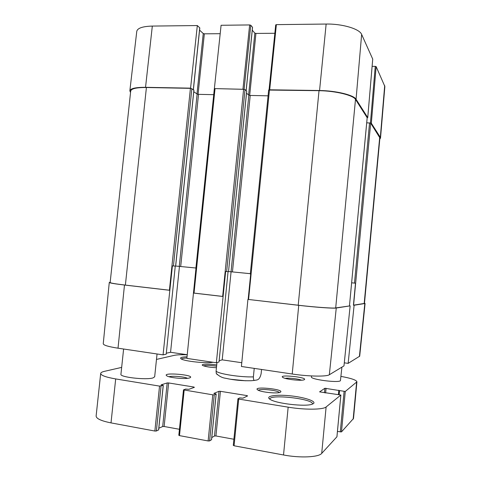 <?xml version="1.0" encoding="UTF-8"?>
<svg xmlns="http://www.w3.org/2000/svg" width="481" height="481" viewBox="0 0 481 481"><rect width="100%" height="100%" fill="white"/><g stroke="black" fill="none" stroke-linecap="round" stroke-linejoin="round"><path stroke-width="0.72" d="M341.913 367.135L340.416 380.748C338.053 383.086 310.239 379.395 311.423 376.93L311.52 375.944M157.053 353.98L154.666 376.821L152.988 377.916C146.284 380.194 119.625 377.164 120.929 374.284L123.611 349.02M351.647 282.81L355.495 283.201L353.433 305.17L354.112 305.249L348.142 363.365L344.294 362.83M329.341 374.747L343.975 365.885L350.15 305.862L335.702 307.924C333.044 308.465 314.778 307.173 298.22 305.225L247.919 299.404L241.414 366.48L292.226 374.014C308.483 376.485 326.575 376.779 329.341 374.747L336.255 308.02L350.15 305.862M241.781 362.722L222.204 359.854L219.15 360.738M228.066 271.633L219.023 361.977L216.348 362.77L225.649 271.458L228.517 271.657L246.705 91.059L245.021 89.622L243.602 89.298L222.661 296.422L223.118 296.47M195.965 268.338L186.875 358.399L216.348 362.77M187.235 354.731L170.557 352.29L166.312 353.21M175.264 266.107L166.21 354.178L163.065 354.87L172.402 265.891L175.601 266.125M110.179 282.233L109.271 282.473L103.247 343.759C103.469 345.214 108.393 346.687 118.019 348.19L163.065 354.87M348.142 363.365L359.692 356.193L365.085 303.475L364.478 303.198M341.035 376.407C351.106 378.246 356.397 380.044 356.926 381.806L345.274 391.48L324.897 388.269L319.582 391.871L340.873 395.021L326.118 406.956C323.226 409.77 304.72 409.956 288.161 407.16L238.714 399.068L237.933 398.773L239.706 397.901L242.965 398.154L247.595 395.923L246.879 395.586L220.424 391.312L218.999 391.306L213.859 393.41L216.167 394.017L214.267 394.829L212.788 394.823L183.483 389.881L185.624 389.081L188.829 389.327L194.396 387.331L193.801 387.019L168.633 382.954L167.196 382.936L161.165 384.824L163.275 385.383L159.542 386.105L115.687 378.926C105.844 377.212 100.842 375.384 100.691 373.436C100.818 372.589 102.098 371.885 104.527 371.32L121.663 367.4M339.039 390.614L338.666 394.528M156.481 359.427L174.17 355.375C176.942 354.786 181.295 354.593 187.229 354.798M189.58 377.922L189.688 377.886C197.108 375.006 160.305 371.855 166.979 375.95C170.04 377.928 185.973 379.317 189.58 377.922M280.387 392.213C285.455 389.189 251.076 385.858 257.894 390.037C261.009 392.117 276.431 393.783 279.906 392.412L280.387 392.213M313.42 403.619C316.847 401.208 303.83 397.065 289.52 395.737C275.168 394.312 264.55 396.188 270.298 399.483C276.449 403.577 305.08 406.878 311.995 404.268L313.42 403.619M230.399 379.244L245.713 380.772L230.399 379.244M187.031 356.788C181.391 356.992 179.461 357.714 181.235 358.94C184.68 361.309 206.535 363.6 213.011 362.271M216.721 364.959C209.367 363.678 199.88 364.015 202.741 365.506C205.465 366.678 210.029 367.412 216.444 367.7M304.281 379.701C308.411 377.302 277.339 374.086 282.888 377.483C285.516 379.317 300.986 381.054 303.932 379.846L304.281 379.701M285.191 378.367C288.396 377.699 298.473 378.83 301.503 380.194M169.053 376.737C172.306 375.661 184.548 376.707 187.5 378.313M233.351 445.316L234.061 445.773L283.525 454.978C300.09 458.171 318.711 457.281 321.711 453.397L336.922 436.784M211.772 437.566L214.496 436.002L215.927 435.966L233.898 439.255M178.914 435.203L179.491 435.624L208.129 440.951L209.614 440.909L211.52 439.688M158.826 428.24L162.68 426.515L164.123 426.491L179.431 429.286M100.691 373.436L96.122 416.011C96.206 418.626 101.166 420.917 111.009 422.889L154.864 431.042L156.367 431.012L158.598 429.87M337.44 431.451L341.474 431.908L353.499 418.5L356.926 381.806M203.547 365.867C206.133 365.175 210.48 365.283 216.594 366.209M258.429 390.307C259.896 388.365 278.252 390.344 279.329 392.568M181.499 359.085C181.95 358.495 183.754 358.135 186.911 357.99M269.865 399.212L269.865 399.104C269.588 393.837 313.672 398.863 312.494 403.998L312.482 404.1M261.544 369.468L261.123 373.725C259.415 381.054 256.626 379.707 254.569 380.411C253.77 380.477 253.379 379.299 253.385 376.876L254.227 368.38M216.961 362.584L216.089 371.2L216.276 373.436L217.25 374.621M175.667 266.041L195.911 268.007M170.557 352.29L179.467 266.3M228.529 271.537L250.336 273.683M250.36 274.026L250.691 274.074L248.166 299.386M222.204 359.854L231.09 271.693M353.433 305.17L364.46 303.427L379.906 137.927L370.683 123.124L366.714 122.781M268.705 90.061L319.023 90.687C335.552 90.891 353.307 95.244 355.495 99.405L367.177 117.737M193.663 293.043L222.661 296.422M244.101 89.34L250.775 25.252L249.645 24.94L221.086 25.277L214.37 88.588L243.602 89.298M193.873 90.169L190.578 88.149L197.318 25.553L152.321 26.076C142.659 26.359 137.476 28.12 136.772 31.349L129.846 90.843C130.459 88.444 135.69 87.271 145.539 87.326L190.578 88.149M146.41 87.512L125.379 285.095C115.524 283.922 110.45 283.068 110.149 282.533L130.7 91.029C131.313 88.63 136.55 87.458 146.41 87.512L190.867 88.354M125.379 285.095L169.865 290.271M109.271 282.473C109.596 283.002 114.664 283.856 124.483 285.029L169.552 290.277M247.919 299.404L298.737 305.321C315.32 307.275 333.604 308.568 336.255 308.02M193.368 293.049L222.853 296.482M354.112 305.249L365.085 303.475M213.714 94.673L198.521 94.348L197.132 94.048L193.771 91.721M268.073 95.827L250.216 95.448L248.845 95.142L246.531 93.182M130.537 92.502L129.846 90.843M370.55 123.04L371.332 123.232L380.327 137.35L380.519 138.053L379.804 139.063M214.37 88.588L244.047 89.334M269.071 89.791L319.558 90.512C336.111 90.711 353.884 95.076 356.06 99.248L367.737 117.586L367.189 117.749M250.775 25.252L252.507 27.273L246.122 90.56M252.266 30.177L254.84 33.135L248.611 94.943M249.687 95.4L255.928 33.429L254.84 33.135M255.928 33.429L274.849 33.279M372.727 59.103L361.64 34.422C359.632 28.914 342.358 23.719 326.142 24.05L276.371 24.633L275.745 24.964M372.12 66.342L375.252 66.36L370.43 122.998M380.519 138.053L384.872 86.502L376.148 66.606L375.252 66.36M197.318 25.553L199.741 27.826L193.32 89.652M199.579 30.129L203.247 33.538L196.982 93.945M198.076 94.318L204.347 33.82L203.247 33.538M204.347 33.82L220.19 33.7M324.897 388.269L324.465 392.809M326.076 388.281L325.631 392.989M338.828 390.223L338.426 394.492M339.045 390.632L338.678 394.528M339.532 390.776L339.171 394.606M344.095 391.474L340.295 431.938M345.274 391.48L341.474 431.908M356.607 382.317L353.162 419.198M115.687 378.926L111.009 422.889M159.542 386.105L154.864 431.042M161.033 386.123L156.367 431.012M163.215 385.425L158.586 430.008M167.196 382.936L162.68 426.515M168.633 382.954L164.123 426.491M193.801 387.019L193.747 387.56M184.163 390.139L179.491 435.624M212.788 394.823L208.129 440.951M214.267 394.829L209.614 440.909M216.125 394.053L211.508 439.802M218.999 391.306L214.496 436.002M220.424 391.312L215.927 435.966M246.879 395.586L246.807 396.302M238.714 399.068L234.061 445.773M288.161 407.16L283.525 454.978M326.118 406.956L321.711 453.397M340.855 395.045L336.916 436.862M216.089 371.2C218.975 374.008 240.831 377.381 253.385 376.876M369.552 122.871L354.485 283.105M370.683 123.124L353.583 305.17M367.183 117.659L349.465 305.802L367.195 117.701M215.019 88.775L194.041 293.091M191.865 88.636L173.431 265.987M190.428 88.324L169.42 290.223M193.885 90.049L175.601 266.131M269.474 89.779L248.575 299.441M124.483 285.029L118.019 348.19M298.737 305.321L292.226 374.014M245.021 89.622L226.641 271.543M364.808 303.589L359.397 356.559M379.707 137.217L364.177 303.541M197.132 94.048L179.281 266.288M198.521 94.348L180.7 266.42M248.845 95.142L231.054 271.687M250.216 95.448L232.455 271.819M319.023 90.687L298.22 305.225M355.495 99.405L335.702 307.924M249.645 24.94L242.959 89.111M269.715 89.598L276.371 24.633M372.733 59.025L367.737 117.586M356.06 99.248L361.64 34.422M371.332 123.232L376.148 66.606M380.327 137.35L384.698 85.564M319.558 90.512L326.142 24.05M145.539 87.326L152.321 26.076M163.275 385.383L158.652 429.942M183.483 389.881L178.818 435.305M216.167 394.017L211.556 439.748M237.933 398.773L233.285 445.406M340.873 395.021L336.934 436.826M254.569 380.411L251.184 380.724C242.099 380.916 233.61 380.098 225.709 378.282C222.27 377.862 219.126 376.244 216.276 373.436M214.304 88.943L195.881 268.338M193.933 90.115L175.661 266.131M268.657 89.971L250.3 274.026M246.735 91.119L228.517 271.657M193.392 89.7L199.807 27.952M246.17 90.602L252.549 27.375M275.709 24.862L269.065 89.755M367.749 117.617L372.739 59.067"/></g></svg>
